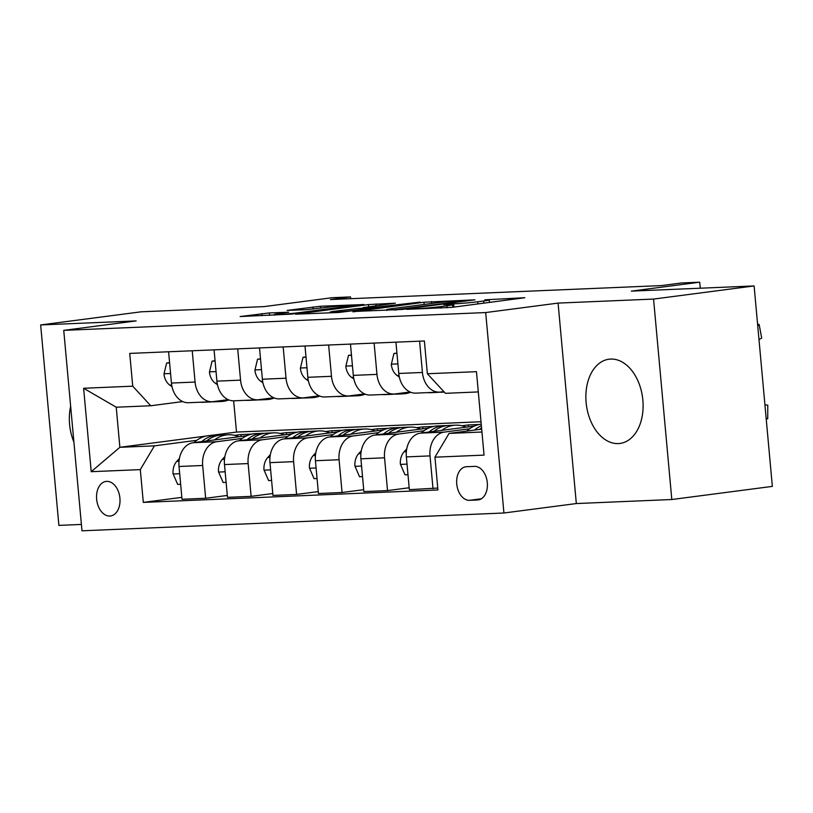 <?xml version="1.0" encoding="UTF-8"?>
<svg xmlns="http://www.w3.org/2000/svg" width="813" height="813" viewBox="0 0 813 813"><rect width="100%" height="100%" fill="white"/><g stroke="black" fill="none" stroke-linecap="round" stroke-linejoin="round"><path stroke-width="1.22" d="M406.795 309.357L451.987 307.344L524.802 297.721L484.873 299.814A17.103 0.742 -5.2 0 1 489.274 299.906A17.103 0.742 -5.2 0 1 483.664 300.983L477.739 301.755A17.103 0.742 -5.2 0 1 453.684 303.879L443.512 304.56L448.156 304.601A17.103 0.742 -5.2 0 1 452.556 304.702A17.103 0.742 -5.2 0 1 446.947 305.769L441.032 306.542A17.103 0.742 -5.2 0 1 416.967 308.676L406.795 309.357M618.337 443.583A42.469 28.333 -97.4 0 0 619.984 443.441A42.469 28.333 -97.4 0 0 642.737 398.888A42.469 28.333 -97.4 0 0 610.644 359.072A42.469 28.333 -97.4 0 0 608.988 359.214A42.469 28.333 -97.4 0 0 586.244 403.766A42.469 28.333 -97.4 0 0 618.337 443.583M109.846 516.042A17.429 11.626 -97.4 0 0 110.527 515.981A17.429 11.626 -97.4 0 0 119.867 497.708A17.429 11.626 -97.4 0 0 106.696 481.367A17.429 11.626 -97.4 0 0 106.015 481.428A17.429 11.626 -97.4 0 0 96.686 499.7A17.429 11.626 -97.4 0 0 109.846 516.042M269.327 312.934L240.12 316.542L291.145 314.133L363.95 304.519L320.444 306.257L287.091 310.403L306.501 309.672L325.962 307.446A14.299 0.62 -5.2 0 1 341.257 305.952A14.299 0.62 -5.2 0 1 349.753 305.749A14.299 0.62 -5.2 0 1 345.058 306.643L298.28 312.751A14.299 0.62 -5.2 0 1 282.975 314.255A14.299 0.62 -5.2 0 1 274.489 314.458A14.299 0.62 -5.2 0 1 279.184 313.564L288.727 312.212L269.327 312.934L269.55 315.393M653.561 299.072L558.084 303.097L576.326 503.552L671.802 499.517L653.561 299.072L754.108 285.942L631.345 291.115L699.719 282.192L681.528 282.954L661.416 285.587L330.403 299.55L350.515 296.928L332.334 297.69L263.961 306.623L141.198 311.806L40.65 324.936L58.892 525.391L81.402 524.436M558.084 303.097L485.686 312.558L63.739 330.363L136.137 320.911L40.65 324.936M352.913 311.521L402.181 309.438L474.995 299.824L423.969 302.243L352.944 311.867M339.143 312.456L295.637 314.194L368.452 304.58L395.372 303.188L363.045 307.619L376.389 307.141L420.128 302.121L339.143 312.456M754.108 285.942L772.35 486.387L671.802 499.517M474.497 466.388L466.489 466.723A16.88 11.26 -97.4 0 0 465.829 466.784A16.88 11.26 -97.4 0 0 456.794 484.487A16.88 11.26 -97.4 0 0 469.548 500.31L477.546 499.975A16.88 11.26 -97.4 0 0 478.207 499.924A16.88 11.26 -97.4 0 0 487.251 482.211A16.88 11.26 -97.4 0 0 474.497 466.388M485.686 312.558L503.928 513.003L81.981 530.808L63.739 330.363M478.308 391.927L445.412 393.319L427.353 373.746L424.376 340.972L129.734 353.411L132.722 386.185L150.781 405.758L116.229 407.211L119.877 447.302L154.429 445.849L196.766 440.311M427.353 373.746L476.459 371.673L484.05 455.107L434.945 457.18L449.061 433.41L481.692 429.152M181.838 497.353L143.301 502.393L437.933 489.954L434.945 457.18M143.301 502.393L140.314 469.619L91.208 471.692L83.617 388.258L132.722 386.185M576.326 503.552L503.928 513.003M350.677 298.696L350.515 296.928M700.257 288.209L699.719 282.192M449.061 433.41L481.957 432.018M233.656 400.809L236.502 432.069L481.022 421.754M236.502 432.069L209.978 435.534M206.339 436.012L119.877 447.302L91.208 471.692M234.683 435.362L240.902 434.549L241.075 436.459M251.806 434.091L240.902 434.549M227.305 495.442L205.659 498.267L182.01 499.263L179.033 466.489A21.778 16.199 -92.4 0 1 193.148 442.719L246.908 435.697M205.659 498.267L202.671 465.493A21.778 16.199 -92.4 0 1 216.786 441.723L242.244 438.39M280.15 433.441L286.369 432.628L286.542 434.538M297.273 432.17L286.369 432.628M272.772 493.521L251.126 496.347L227.477 497.343L224.5 464.569A21.778 16.199 -92.4 0 1 238.616 440.798L292.375 433.776M251.126 496.347L248.138 463.573A21.778 16.199 -92.4 0 1 262.253 439.803L287.711 436.479M325.617 431.52L331.836 430.717L332.009 432.618M342.74 430.25L331.836 430.717M318.249 491.601L296.593 494.426L272.955 495.422L269.967 462.648A21.778 16.199 -92.4 0 1 284.083 438.878L337.842 431.855M296.593 494.426L293.615 461.652A21.778 16.199 -92.4 0 1 307.731 437.882L333.178 434.559M371.084 429.61L377.303 428.797L377.476 430.697M388.208 428.329L377.303 428.797M363.716 489.68L342.06 492.505L318.422 493.511L315.434 460.727A21.778 16.199 -92.4 0 1 329.55 436.957L383.309 429.935M342.06 492.505L339.082 459.731A21.778 16.199 -92.4 0 1 353.198 435.961L378.645 432.638M416.561 427.689L422.77 426.876L422.943 428.776M433.685 426.419L422.77 426.876M409.183 487.759L387.527 490.595L363.889 491.591L360.901 458.817A21.778 16.199 -92.4 0 1 375.017 435.036L428.786 428.014M387.527 490.595L384.549 457.81A21.778 16.199 -92.4 0 1 398.665 434.04L424.112 430.717M462.028 425.768L468.237 424.955L468.41 426.866M479.152 424.498L468.237 424.955M437.76 488.054L409.356 489.67L406.368 456.896A21.778 16.199 -92.4 0 1 420.484 433.126L474.253 426.103M433.004 488.674L430.016 455.9A21.778 16.199 -92.4 0 1 444.132 432.12L469.579 428.797M443.725 391.612A41.656 30.975 87.6 0 0 443.857 391.632L440.483 392.039A21.778 16.199 -92.4 0 1 439.427 392.12A21.778 16.199 -92.4 0 1 422.425 372.466L419.579 341.175M410.067 391.988L395.016 393.949A21.778 16.199 -92.4 0 1 393.959 394.041A21.778 16.199 -92.4 0 1 376.958 374.387L374.112 343.096M364.6 393.909L349.549 395.87A21.778 16.199 -92.4 0 1 348.492 395.961A21.778 16.199 -92.4 0 1 331.491 376.307L328.635 345.017M319.133 395.829L304.082 397.791A21.778 16.199 -92.4 0 1 303.025 397.882A21.778 16.199 -92.4 0 1 286.013 378.218L283.168 346.938M273.666 397.74L258.605 399.711A21.778 16.199 -92.4 0 1 257.558 399.803A21.778 16.199 -92.4 0 1 240.546 380.138L237.701 348.848M228.189 399.661L213.138 401.632A21.778 16.199 -92.4 0 1 212.091 401.724A21.778 16.199 -92.4 0 1 195.079 382.059L192.234 350.769M182.722 401.581L150.781 405.758M439.427 392.12L415.789 393.126A21.778 16.199 -92.4 0 1 398.776 373.462L395.931 342.171M393.959 394.041L370.322 395.047A21.778 16.199 -92.4 0 1 353.309 375.382L350.464 344.092M348.492 395.961L324.844 396.957A21.778 16.199 -92.4 0 1 307.842 377.303L304.997 346.013M303.025 397.882L279.377 398.878A21.778 16.199 -92.4 0 1 262.375 379.224L259.53 347.934M257.558 399.803L233.91 400.799A21.778 16.199 -92.4 0 1 216.908 381.134L214.063 349.854M212.091 401.724L188.443 402.72A21.778 16.199 -92.4 0 1 171.441 383.055L168.586 351.765M154.429 445.849L140.314 469.619M83.617 388.258L116.229 407.211M70.65 406.266A42.469 28.333 -97.4 0 0 73.912 442.16M396.266 309.55L463.898 300.942L458.989 300.901A17.103 0.742 -5.2 0 0 434.925 303.036L392.293 308.605A17.103 0.742 -5.2 0 0 386.683 309.672A17.103 0.742 -5.2 0 0 391.083 309.773L396.307 310.017M334.895 311.196A14.299 0.62 -5.2 0 0 330.21 312.08A14.299 0.62 -5.2 0 0 338.696 311.887A14.299 0.62 -5.2 0 0 354.001 310.383L372.232 307.903L358.899 308.371L334.895 311.196M466.764 431.093A41.656 30.975 -92.4 0 1 481.235 424.152M479.396 429.447A41.656 30.975 -92.4 0 1 481.57 427.831M481.377 425.707A41.656 30.975 87.6 0 0 474.487 430.087M764.931 404.844L767.777 405.138L767.736 418.746L766.171 418.512M766.212 418.969L767.736 418.746M757.716 325.627A10.894 1.382 -10.6 0 0 759.169 324.621L761.659 337.893A10.894 1.382 169.4 0 1 758.966 339.356M759.169 324.621A10.894 1.382 -10.6 0 0 757.594 324.214M441.764 430.341A41.656 30.975 -92.4 0 1 455.697 425.158A41.656 30.975 -92.4 0 1 466.205 427.15M407.994 474.69L405.006 474.812L400.382 464.132A14.431 10.732 -92.4 0 1 404.122 451.764L406.754 448.857M421.297 433.014A41.656 30.975 -92.4 0 1 437.506 425.931L444.416 425.636A41.656 30.975 87.6 0 0 429.01 432.008M433.929 431.368A41.656 30.975 -92.4 0 1 448.786 425.453L455.697 425.158M446.601 425.646A41.656 30.975 87.6 0 0 444.416 425.636M396.297 432.262A41.656 30.975 -92.4 0 1 410.23 427.079A41.656 30.975 -92.4 0 1 420.738 429.071M362.527 476.601L359.529 476.733L354.915 466.052A14.431 10.732 -92.4 0 1 358.655 453.684L361.287 450.778M375.83 434.935A41.656 30.975 -92.4 0 1 392.039 427.851L398.949 427.557A41.656 30.975 87.6 0 0 383.543 433.929M388.462 433.288A41.656 30.975 -92.4 0 1 403.319 427.374L410.23 427.079M401.134 427.567A41.656 30.975 87.6 0 0 398.949 427.557M350.83 434.183A41.656 30.975 -92.4 0 1 364.752 429A41.656 30.975 -92.4 0 1 375.271 430.992M317.06 478.522L314.062 478.654L309.438 467.973A14.431 10.732 -92.4 0 1 313.188 455.605L315.82 452.699M330.363 436.855A41.656 30.975 -92.4 0 1 346.572 429.772L353.482 429.477A41.656 30.975 87.6 0 0 338.076 435.849M342.984 435.209A41.656 30.975 -92.4 0 1 357.842 429.294L364.752 429M355.667 429.488A41.656 30.975 87.6 0 0 353.482 429.477M396.947 353.33L393.959 353.462L391.307 364.448A14.431 10.732 87.6 0 0 397.181 375.555L399.335 377.049M427.506 392.628A41.656 30.975 87.6 0 0 430.423 392.689L437.333 392.394A41.656 30.975 87.6 0 0 439.508 392.201M434.416 392.333A41.656 30.975 87.6 0 0 437.333 392.394M444.294 392.1L441.693 392.212A41.656 30.975 -92.4 0 1 438.786 392.151M396.927 353.076L393.959 353.462M351.48 355.251L348.492 355.383L345.84 366.368A14.431 10.732 87.6 0 0 351.714 377.476L353.868 378.97M382.039 394.549A41.656 30.975 87.6 0 0 384.956 394.61L391.866 394.315A41.656 30.975 87.6 0 0 394.041 394.122M398.258 393.533A41.656 30.975 87.6 0 0 403.136 393.838A41.656 30.975 87.6 0 0 410.687 392.242M388.949 394.254A41.656 30.975 87.6 0 0 391.866 394.315M403.136 393.838L396.226 394.132A41.656 30.975 -92.4 0 1 393.309 394.071M351.46 354.986L348.492 355.383M306.013 357.171L303.025 357.293L300.373 368.289A14.431 10.732 87.6 0 0 306.247 379.386L308.401 380.891M336.572 396.47A41.656 30.975 87.6 0 0 339.478 396.531L346.399 396.236A41.656 30.975 87.6 0 0 348.574 396.043M352.791 395.453A41.656 30.975 87.6 0 0 357.669 395.758A41.656 30.975 87.6 0 0 365.21 394.163M343.482 396.175A41.656 30.975 87.6 0 0 346.399 396.236M357.669 395.758L350.759 396.053A41.656 30.975 -92.4 0 1 347.842 395.992M305.983 356.907L303.025 357.293M305.363 436.103A41.656 30.975 -92.4 0 1 319.285 430.92A41.656 30.975 -92.4 0 1 329.804 432.902M271.583 480.442L268.595 480.564L263.971 469.884A14.431 10.732 -92.4 0 1 267.721 457.526L270.353 454.619M284.896 438.776A41.656 30.975 -92.4 0 1 301.105 431.683L308.015 431.398A41.656 30.975 87.6 0 0 292.609 437.77M297.517 437.12A41.656 30.975 -92.4 0 1 312.375 431.215L319.285 430.92M310.2 431.408A41.656 30.975 87.6 0 0 308.015 431.398M260.546 359.092L257.548 359.214L254.906 370.2A14.431 10.732 87.6 0 0 260.78 381.307L262.934 382.811M291.105 398.39A41.656 30.975 87.6 0 0 294.011 398.451L300.922 398.157A41.656 30.975 87.6 0 0 303.107 397.964M307.324 397.364A41.656 30.975 87.6 0 0 312.202 397.679A41.656 30.975 87.6 0 0 319.743 396.083M298.015 398.096A41.656 30.975 87.6 0 0 300.922 398.157M312.202 397.679L305.292 397.974A41.656 30.975 -92.4 0 1 302.375 397.913M260.516 358.828L257.548 359.214M259.896 438.014A41.656 30.975 -92.4 0 1 273.818 432.841A41.656 30.975 -92.4 0 1 284.337 434.823M226.116 482.363L223.128 482.485L218.504 471.804A14.431 10.732 -92.4 0 1 222.244 459.447L224.886 456.54M239.429 440.697A41.656 30.975 -92.4 0 1 255.638 433.603L262.548 433.319A41.656 30.975 87.6 0 0 247.142 439.681M252.05 439.04A41.656 30.975 -92.4 0 1 266.908 433.126L273.818 432.841M264.733 433.329A41.656 30.975 87.6 0 0 262.548 433.319M215.079 361.013L212.081 361.135L209.439 372.12A14.431 10.732 87.6 0 0 215.313 383.228L217.457 384.722M245.638 400.301A41.656 30.975 87.6 0 0 248.544 400.362L255.455 400.077A41.656 30.975 87.6 0 0 257.64 399.874M261.847 399.285A41.656 30.975 87.6 0 0 266.735 399.6A41.656 30.975 87.6 0 0 274.276 398.004M252.548 400.016A41.656 30.975 87.6 0 0 255.455 400.077M266.735 399.6L259.825 399.894A41.656 30.975 -92.4 0 1 256.908 399.833M215.049 360.748L212.081 361.135M214.429 439.935A41.656 30.975 -92.4 0 1 228.351 434.762A41.656 30.975 -92.4 0 1 238.87 436.744M180.649 484.284L177.661 484.406L173.037 473.725A14.431 10.732 -92.4 0 1 176.777 461.367L179.419 458.451M193.961 442.607A41.656 30.975 -92.4 0 1 210.161 435.524L217.081 435.229A41.656 30.975 87.6 0 0 201.675 441.601M206.583 440.961A41.656 30.975 -92.4 0 1 221.441 435.046L228.351 434.762M219.266 435.25A41.656 30.975 87.6 0 0 217.081 435.229M169.602 362.923L166.614 363.055L163.962 374.041A14.431 10.732 87.6 0 0 169.846 385.149L171.99 386.642M200.161 402.222A41.656 30.975 87.6 0 0 203.077 402.283L209.988 401.998A41.656 30.975 87.6 0 0 212.163 401.795M216.38 401.205A41.656 30.975 87.6 0 0 221.268 401.52A41.656 30.975 87.6 0 0 228.809 399.925M207.071 401.927A41.656 30.975 87.6 0 0 209.988 401.998M221.268 401.52L214.358 401.805A41.656 30.975 -92.4 0 1 211.441 401.744M169.582 362.669L166.614 363.055M193.148 442.719L216.786 441.723M238.616 440.798L262.253 439.803M284.083 438.878L307.731 437.882M329.55 436.957L353.198 435.961M375.017 435.036L398.665 434.04M420.484 433.126L444.132 432.12M398.776 373.462L422.425 372.466M406.368 456.896L430.016 455.9M360.901 458.817L384.549 457.81M353.309 375.382L376.958 374.387M315.434 460.727L339.082 459.731M307.842 377.303L331.491 376.307M269.967 462.648L293.615 461.652M262.375 379.224L286.013 378.218M224.5 464.569L248.138 463.573M216.908 381.134L240.546 380.138M179.033 466.489L202.671 465.493M171.441 383.055L195.079 382.059M478.857 499.802L477.546 499.975M481.357 498.776L469.548 500.31M441.174 308.147L441.032 306.542M447.14 307.832L446.947 305.769M453.979 307.08L453.684 303.879M477.942 303.95L477.739 301.755M483.867 303.178L483.664 300.983M424.162 304.438L423.969 302.243M431.652 303.462L431.49 301.572M368.645 306.786L368.452 304.58M376.134 305.81L375.962 303.92M376.449 307.893L376.389 307.141M313.127 309.123L312.924 306.928M320.617 308.147L320.444 306.257M261.999 315.708L261.806 313.605M400.494 464.396L407.028 464.121M404.122 451.764L406.368 451.672M355.027 466.316L361.561 466.042M358.655 453.684L360.901 453.593M309.56 468.237L316.094 467.963M313.188 455.605L315.424 455.514M397.913 363.899L391.368 364.173M399.031 375.474L397.181 375.555M352.446 365.82L345.901 366.094M353.564 377.395L351.714 377.476M306.968 367.74L300.434 368.015M308.097 379.315L306.247 379.386M264.093 470.158L270.627 469.873M267.721 457.526L269.957 457.434M261.501 369.651L254.967 369.925M262.629 381.236L260.78 381.307M218.616 472.068L225.16 471.794M222.244 459.447L224.49 459.355M216.034 371.571L209.5 371.846M217.162 383.147L215.313 383.228M173.149 473.989L179.693 473.715M176.777 461.367L179.023 461.266M170.567 373.492L164.033 373.767M171.695 385.067L169.846 385.149M452.79 307.233L452.556 304.702M489.497 302.436L489.274 299.906M465.168 301.216L465.127 300.708M386.754 310.444L386.683 309.672M363.096 308.198L363.045 307.619M330.281 312.822L330.21 312.08M372.283 308.442L372.232 307.903M274.56 315.18L274.489 314.458M349.814 306.471L349.753 305.749"/></g></svg>
